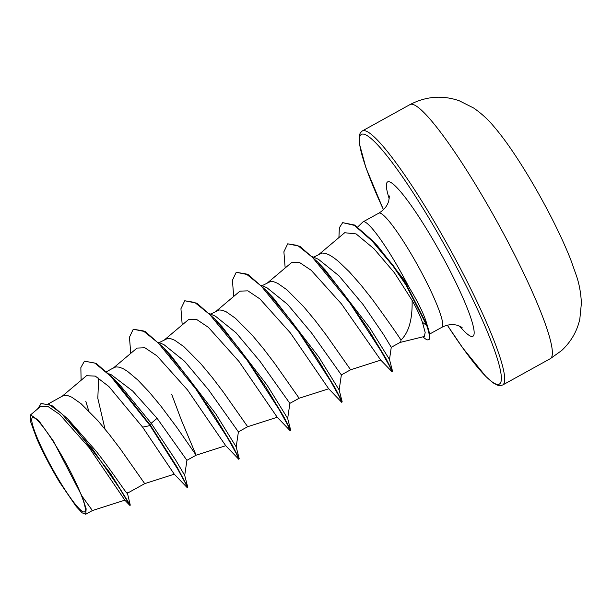 <?xml version="1.0" encoding="UTF-8"?>
<svg xmlns="http://www.w3.org/2000/svg" width="612" height="612" viewBox="0 0 612 612"><rect width="100%" height="100%" fill="white"/><g stroke="black" fill="none" stroke-linecap="round" stroke-linejoin="round"><path stroke-width="0.92" d="M68.016 466.979A53.848 7.268 61.1 0 1 78.581 488.621A53.848 7.268 61.1 0 1 80.662 510.079A53.848 7.268 61.1 0 1 49.082 462.557A53.848 7.268 61.1 0 1 31.725 419.847A53.848 7.268 61.1 0 1 48.998 435.124A53.848 7.268 61.1 0 1 68.016 466.979M400.026 342.452L424.376 336.478L425.179 332.5L422.425 322.256C420.276 316.06 416.833 308.754 412.098 300.347C412.564 319.158 408.862 332.392 400.982 340.05A58.216 7.857 61.1 0 1 400.156 342.383L391.267 347.302L383.686 334.756L363.008 304.447L339.01 275.851L318.492 259.32L312.434 256.665M338.91 237.601L339.362 227.74L342.666 222.646L354.715 225.063L372.203 240.417L377.635 246.093L405.618 281.834L408.862 286.99A65.201 8.805 -118.9 0 0 406.047 281.612A65.201 8.805 -118.9 0 0 363.038 221.881A65.201 8.805 -118.9 0 0 362.778 222.08L357.63 227.067M422.976 336.822A64.581 8.721 -118.9 0 0 428.53 339.752L428.958 339.515A64.581 8.721 -118.9 0 0 428.499 329.516L425.883 320.818C422.64 311.5 416.971 300.224 408.862 286.99M48.493 403.805L62.631 395.987L64.665 395.352L67.886 395.643L71.726 397.165L81.006 403.66L97.606 420.36L109.242 434.352L120.304 448.894L144.715 483.641L127.296 493.272M127.304 492.698L130.287 505.168L110.451 473.459L67.787 418.899L96.612 451.763C115.829 476.48 128.551 497.281 127.319 492.775M108.844 373.748L111.438 374.873L132.72 391.068L157.093 418.317L186.905 460.301M106.633 371.652L114.107 367.521L116.142 366.886L119.363 367.177L123.203 368.699L127.602 371.4L137.761 379.96L149.083 391.894L160.719 405.886L176.837 427.413L196.123 455.167L181.221 419.74L171.651 394.182M157.995 342.062L164.054 344.724L184.579 361.264L208.577 389.852L238.389 431.843L247.669 426.709L223.258 391.963L212.196 377.42L200.56 363.429L183.967 346.721L174.68 340.234L170.84 338.711L167.619 338.421L159.189 342.59M209.472 313.596L215.539 316.259L236.064 332.798L260.054 361.386L289.866 403.369L299.146 398.244L274.742 363.497L263.68 348.955L252.037 334.963L235.444 318.255L226.165 311.768L222.317 310.246L219.096 309.955L210.673 314.124M260.957 285.131L267.016 287.793L287.541 304.332L311.531 332.92L341.343 374.904L350.622 369.778L326.219 335.024L315.157 320.481L303.521 306.49L286.921 289.79L277.641 283.295L273.801 281.772L270.573 281.482L262.15 285.659M105.012 429.096L97.813 398.313L98.662 378.071M313.627 257.193L322.057 253.016L325.278 253.307L329.118 254.829L333.517 257.53L338.398 261.316L349.238 271.713L360.828 284.855L372.287 299.322C387.488 320.221 397.05 333.8 400.982 340.05M128.681 503.301L129.851 505.405L124.833 500.149L89.138 447.602L59.685 414.469L47.966 406.483L40.254 406.72L30.6 414.852L30.814 422.272L36.72 438.452A57.903 7.818 61.1 0 0 59.624 482.256L76.248 506.568L82.207 512.864L85.734 514.241L86.147 508.794L82.054 496.21L53.336 441.015L38.617 420.436L30.6 414.859M82.054 496.21L92.404 510.553L124.856 500.165M157.093 418.317L151.164 423.274L120.663 385.935L113.518 378.491L96.16 363.367L84.441 361.149L80.853 367.605L81.113 380.282M186.935 460.255L184.709 475.379L175.636 460.002L151.164 423.274L150.475 425.332L113.518 378.491M67.787 418.899L51.836 405.496L41.279 403.476L37.477 409.053M184.709 475.371L187.754 487.228L177.097 467.124L150.475 425.332L150.047 425.569L110.673 376.227L94.829 363.061L84.441 361.149M85.764 401.189L88.702 410.805M130.287 505.168L129.859 505.405L119.462 488.162L92.45 448.971L61.514 413.483L49.197 404.547L40.851 403.713M142.611 427.161L174.236 474.147L187.333 487.779L185.222 482.822L177.824 469.35L150.047 425.569L142.611 427.161L108.951 386.585L95.296 376.105L86.522 375.714L61.797 396.561M412.098 300.347L394.48 272.837L373.932 248.709L356.092 233.899L344.678 232.736L319.189 254.225M285.169 267.972L283.892 251.8L287.701 243.828L297.593 245.427L312.464 257.354L349.666 302.718L381.138 351.173L389.645 366.336L392.154 371.867L380.695 360.017L341.473 303.927L311.179 270.267L299.291 262.349L291.457 262.678L267.712 282.698M233.692 296.438L232.415 280.265L236.224 272.294L246.208 273.947L261.232 286.064L298.74 331.949L330.534 380.993L339.239 396.599L341.764 402.375L328.675 388.742L290.478 333.027L259.893 298.901L247.883 290.845L239.973 291.144L216.235 311.164M182.215 324.903L180.938 308.731L184.74 300.76L194.723 302.412L209.755 314.53L247.256 360.422L279.057 409.459L287.762 425.072L290.287 430.84L277.198 417.216L238.971 361.463L208.417 327.366L196.406 319.311L188.496 319.609L164.75 339.629M130.739 353.376L129.461 337.204L133.263 329.225L143.246 330.878L158.279 342.995L195.779 388.888L227.572 437.924L236.286 453.538L238.81 459.314L225.713 445.681L187.517 389.959L156.947 355.84L144.914 347.777L137.019 348.075L113.274 368.095M133.263 329.225L145.427 331.689L163.373 347.547L170.61 355.174L215.776 413.85L236.186 446.905L239.231 458.755L238.81 459.314M184.74 300.76L196.911 303.223L214.85 319.074L222.095 326.709L267.253 385.384L287.671 418.44L290.708 430.29L290.287 430.84M236.224 272.294L248.388 274.757L266.327 290.608L273.572 298.243L318.73 356.918L339.147 389.974L342.185 401.824L341.764 402.375M287.701 243.828L299.865 246.292L317.804 262.143L325.048 269.777L369.832 327.925L389.5 359.481L392.575 371.4L392.154 371.867M187.754 487.228L187.333 487.779M163.373 347.547L189.498 379.394L214.43 415.624L232.285 445.138L239.231 458.755M214.85 319.074L240.975 350.928L265.906 387.159L283.761 416.665L290.708 430.29M266.327 290.608L292.452 322.463L317.383 358.693L335.246 388.199L342.185 401.824M317.804 262.143L343.783 293.798L368.562 329.792L385.973 358.578L392.575 371.4M372.203 240.417L393.317 265.631L406.322 284.588L427.168 325.324L426.74 325.561L422.425 322.256M342.666 222.646L354.44 225.4L372.18 241.082L393.126 266.197L406.047 285.062L426.74 325.561A64.581 8.721 -118.9 0 1 428.53 339.752M428.499 329.516A64.581 8.721 -118.9 0 0 427.168 325.324L425.883 320.818M550.387 358.624A145.12 19.592 -118.9 0 0 505.665 237.571A145.12 19.592 -118.9 0 0 409.925 104.621L362.25 130.991A145.12 19.592 61.1 0 1 457.998 263.94A145.12 19.592 61.1 0 1 502.712 384.986L550.387 358.624L561.602 350.584C571.004 341.794 577.078 331.299 579.824 319.097L581.4 303.154C580.926 293.263 579.296 284.205 576.512 275.981L570.583 259.274C564.379 243.706 556.346 226.654 546.485 208.111C535.63 187.739 524.553 169.157 513.269 152.365C506.476 142.252 499.874 133.47 493.448 126.011C488.101 119.516 481.506 113.518 473.657 108.018L459.298 100.789C442.545 94.967 426.09 96.245 409.925 104.621M383.456 209.679A142.65 19.255 61.1 0 1 369.411 137.195A142.65 19.255 61.1 0 1 455.412 265.019A142.65 19.255 61.1 0 1 501.266 380.327A142.65 19.255 61.1 0 1 447.334 325.194M363.038 221.881L378.767 213.183A65.201 8.805 61.1 0 1 421.783 272.914A65.201 8.805 61.1 0 1 441.872 327.298C447.395 324.544 452.658 323.909 457.669 325.4L462.106 327.443M389.232 198.801A88.289 11.919 61.1 0 1 399.2 190.102A88.289 11.919 61.1 0 1 445.857 262.793A88.289 11.919 61.1 0 1 459.62 326.089M447.311 325.202L462.68 347.846L485.928 376.564L493.371 382.997L497.441 385.162L500.134 385.637L502.712 384.986M378.767 213.183C384.038 209.97 387.373 205.846 388.773 200.812L389.408 195.97M429.593 334.091L441.872 327.298M186.912 460.308L196.184 455.175L225.759 445.712M85.734 514.241L92.412 510.546M380.832 360.108L350.615 369.778M328.721 388.781L299.138 398.244M277.244 417.246L247.661 426.709M174.282 474.178L144.707 483.648M236.186 446.905L238.42 431.789M287.671 418.44L289.897 403.316M339.147 389.974L341.374 374.85M389.5 359.489L391.267 347.295M383.433 209.694L365.877 167.612L359.244 143.109L359.298 135.397L360.315 132.842L362.25 130.991"/></g></svg>

